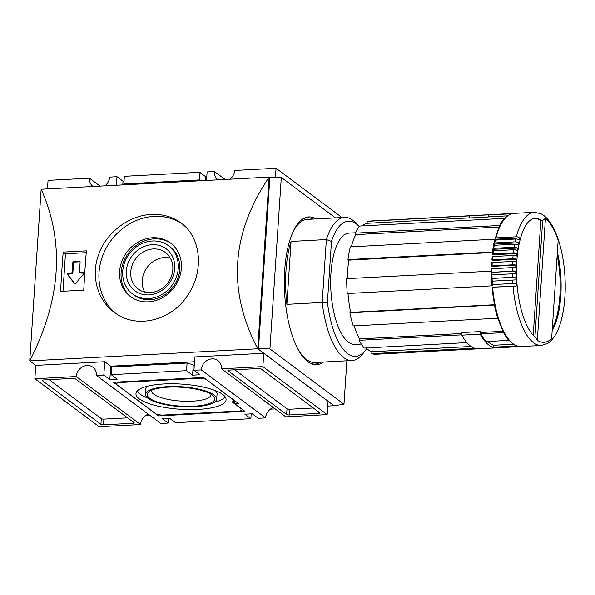<?xml version="1.0" encoding="UTF-8"?>
<svg xmlns="http://www.w3.org/2000/svg" width="595" height="595" viewBox="0 0 595 595"><rect width="100%" height="100%" fill="white"/><g stroke="black" fill="none" stroke-linecap="round" stroke-linejoin="round"><path stroke-width="0.89" d="M198.068 409.397A45.16 12.592 -176.2 0 0 226.093 399.535A45.16 12.592 -176.2 0 0 181.862 384.102A45.16 12.592 -176.2 0 0 135.972 393.548A45.16 12.592 -176.2 0 0 198.068 409.397M214.215 402.287A44.982 12.54 -176.2 0 0 225.282 396.991M137.118 391.138A44.982 12.54 -176.2 0 0 147.381 397.847M216.58 399.133A35.648 9.937 -176.2 0 0 181.683 386.757A35.648 9.937 -176.2 0 0 145.455 394.411A35.648 9.937 -176.2 0 0 194.476 406.712A35.648 9.937 -176.2 0 0 216.58 399.133L217.093 394.188A35.826 9.989 -176.2 0 0 215.152 390.521M148.006 386.058A35.826 9.989 -176.2 0 0 145.604 389.442L145.455 394.411M151.718 390.179A29.757 8.3 -176.2 0 0 151.599 390.789A29.757 8.3 -176.2 0 0 192.512 401.149A29.757 8.3 -176.2 0 0 210.972 394.73A29.757 8.3 -176.2 0 0 210.935 394.113M212.281 395.013A33.833 9.438 3.8 0 1 213.516 396.084A33.833 9.438 3.8 0 1 192.029 406.281A33.833 9.438 3.8 0 1 149.769 398.33A33.833 9.438 3.8 0 1 148.899 391.793A33.833 9.438 3.8 0 1 179.764 387.144A33.833 9.438 3.8 0 1 212.281 395.013M205.61 379.141L200.426 378.219L118.055 382.6L115.876 383.916L156.44 414.194L161.624 415.124L240.321 410.944L242.492 409.62L231.976 401.774L235.657 401.58L205.617 379.008M115.995 382.109L115.876 383.916M118.093 381.997L118.055 382.6M200.47 377.617L200.426 378.219M238.469 403.529L203.535 377.453L113.437 382.243L158.515 415.89L244.932 411.294L234.787 403.722L238.469 403.529M234.928 401.618L234.787 403.722M158.597 414.581L158.515 415.89M49.08 379.655L101.299 418.635A1.993 0.558 -176.2 0 0 103.887 419.096L127.635 417.839M75.424 378.859A1.993 0.558 -176.2 0 0 72.828 378.39L43.413 379.96A1.993 0.558 -176.2 0 0 42.178 380.384A1.993 0.558 -176.2 0 0 42.327 380.614L100.919 424.354A1.993 0.558 -176.2 0 0 103.508 424.823L132.93 423.253A1.993 0.558 -176.2 0 0 134.165 422.829A1.993 0.558 -176.2 0 0 134.016 422.599L75.424 378.859M234.794 369.785L287.006 408.765A1.993 0.558 -176.2 0 0 289.601 409.226L313.349 407.969M319.723 412.729L261.131 368.982A1.993 0.558 -176.2 0 0 258.542 368.521L229.12 370.083A1.993 0.558 -176.2 0 0 227.885 370.514A1.993 0.558 -176.2 0 0 228.034 370.745L286.626 414.484A1.993 0.558 -176.2 0 0 289.215 414.953L318.637 413.384A1.993 0.558 -176.2 0 0 319.872 412.96A1.993 0.558 -176.2 0 0 319.723 412.729M320.735 362.176A73.245 27.801 -93 0 1 310.002 363.143M302.357 219.25A73.245 27.801 -93 0 1 313.126 219.079M323.516 362.028A74.04 28.106 -93 0 1 316.577 364.787A74.04 28.106 -93 0 1 284.581 292.346A74.04 28.106 -93 0 1 308.716 216.922A74.04 28.106 -93 0 1 315.915 218.93M93.073 186.488A10.948 9.654 126.7 0 1 92.984 186.421A10.948 9.654 126.7 0 1 89.421 178.188L100.042 186.116M116.434 185.246L116.999 176.722L109.644 177.109A10.948 9.654 126.7 0 1 104.854 185.863M275.44 177.31L276.043 168.266L234.675 170.468A10.948 9.654 126.7 0 1 229.886 179.221M218.105 179.846A10.948 9.654 126.7 0 1 218.015 179.779A10.948 9.654 126.7 0 1 214.453 171.538L225.074 179.474M187.075 363.039L186.57 370.663L192.579 375.155L193.263 364.832L187.075 363.039L111.689 367.041L111.183 374.671L117.193 379.156L109.837 379.55L103.828 375.066L96.472 375.452A10.948 9.654 126.7 0 0 92.902 367.219A10.948 9.654 126.7 0 0 82.407 366.877A10.948 9.654 126.7 0 0 76.242 376.531L140.546 424.532A10.948 9.654 -53.3 0 1 148.304 414.15M96.472 375.452L160.776 423.462L168.125 423.067L162.115 418.582L169.471 418.188L175.48 422.681L250.867 418.672L251.187 413.845M221.504 368.811L285.808 416.812L327.176 414.611L262.871 366.609L221.504 368.811A10.948 9.654 126.7 0 0 217.941 360.577A10.948 9.654 126.7 0 0 207.447 360.228A10.948 9.654 126.7 0 0 201.274 369.882L265.578 417.891A10.948 9.654 -53.3 0 1 273.336 407.501M186.57 370.663L111.183 374.671M206.777 176.752L205.751 176.812L199.742 172.319L199.236 179.95L123.849 183.959L124.541 184.814M199.236 179.95L199.935 180.813M199.742 172.319L124.355 176.328L123.849 183.959M76.242 376.531L34.874 378.725L99.179 426.734L140.546 424.532M89.421 178.188L48.054 180.389L47.481 188.912M122.763 184.911L123.009 181.207L116.999 176.722M205.751 176.812L205.506 180.516M124.035 181.155L123.009 181.207M206.532 180.456L207.097 171.933L214.453 171.538M340.258 217.636L340.347 216.275L276.043 168.266M269.914 348.953L257.754 348.7L334.078 405.671L343.984 404.243L269.914 348.953L281.309 177.459L269.148 177.132L41.152 189.247C64.877 242.291 61.077 299.508 29.75 360.89L41.152 189.247M335.461 217.889L281.309 177.459M343.984 404.243L346.87 360.786M269.245 177.198L269.148 177.132C231.053 233.463 227.253 290.672 257.754 348.774L269.148 177.206M258.49 348.655L269.885 177.169M334.078 405.671L327.741 406.088M194.491 361.745L110.722 366.2L104.713 361.715L35.767 365.375L29.75 360.89L257.754 348.774L334.07 405.753M275.18 408.884L270.368 409.137M150.148 415.526L145.336 415.779M327.176 414.611L328.061 401.268L263.756 353.259L194.81 356.926L193.925 370.276L199.935 374.761L192.579 375.155M86.372 250.859L63.204 252.087A597.082 226.658 87 0 0 60.593 291.379L83.761 290.144A597.082 226.658 -93 0 1 86.372 250.859M151.435 214.445C129.368 215.278 106.55 232.109 98.763 254.251C90.589 275.507 97.29 300.006 114.203 312.241C136.01 329.571 171.858 320.906 188.02 294.756C204.33 270.918 201.125 237.13 180.88 222.924C172.483 216.766 162.666 213.932 151.435 214.445M115.72 313.327A55.729 49.162 126.7 0 1 103.054 254.809A55.729 49.162 126.7 0 1 154.046 216.394A55.729 49.162 126.7 0 1 182.323 224.055M80.087 261.778A0.997 0.878 -53.3 0 0 80.02 261.778L74.501 262.075A0.997 0.878 -53.3 0 0 73.52 263.072L72.888 272.614L72.136 272.049A0.997 0.878 -53.3 0 1 71.155 273.053L68.522 273.194A0.997 0.878 -53.3 0 0 67.711 274.793L74.345 283.406A0.997 0.878 -53.3 0 0 75.758 283.332L83.583 273.953A0.997 0.878 -53.3 0 0 82.98 272.421L80.347 272.562A0.997 0.878 -53.3 0 1 79.819 272.406L80.57 272.971A0.997 0.878 -53.3 0 0 81.099 273.127L80.347 272.562M74.896 283.711L68.462 275.359A0.997 0.878 -53.3 0 1 69.273 273.752L71.906 273.611A0.997 0.878 -53.3 0 0 72.888 272.614M83.798 272.986A0.997 0.878 -53.3 0 0 83.731 272.986L81.099 273.127M79.819 272.406A0.997 0.878 -53.3 0 1 79.492 271.662L80.124 262.127A0.997 0.878 -53.3 0 0 79.269 261.22L73.75 261.51A0.997 0.878 -53.3 0 0 72.769 262.514L72.136 272.049M86.23 252.674L65.472 253.782L62.981 291.245M63.204 252.087L65.472 253.782M265.578 417.891L258.223 418.278L252.213 413.793L244.857 414.187L250.867 418.672M201.274 369.882L193.925 370.276M109.837 379.55L110.722 366.2M103.828 375.066L104.713 361.715M262.871 366.609L263.756 353.259M168.125 423.067L168.445 418.248M34.874 378.725L35.767 365.375M152.632 237.755A33.439 29.497 126.7 0 1 170.505 243.005A33.439 29.497 126.7 0 1 174.134 287.445A33.439 29.497 126.7 0 1 130.498 296.593A33.439 29.497 126.7 0 1 121.811 261.376A33.439 29.497 126.7 0 1 152.632 237.755M131.264 297.136A33.439 29.497 126.7 0 1 123.5 262.008A33.439 29.497 126.7 0 1 154.135 238.878A33.439 29.497 126.7 0 1 171.248 243.578M168.482 245.713L169.984 246.836A30.055 26.507 126.7 0 1 173.249 286.775A30.055 26.507 126.7 0 1 134.024 295.001L132.521 293.878A30.055 26.507 126.7 0 1 124.712 262.231A30.055 26.507 126.7 0 1 152.417 240.997A30.055 26.507 126.7 0 1 168.482 245.713A30.055 26.507 126.7 0 1 171.747 285.652A30.055 26.507 126.7 0 1 132.521 293.878M152.171 244.701A26.187 23.101 126.7 0 1 170.616 281.227A26.187 23.101 126.7 0 1 128.721 283.458A26.187 23.101 126.7 0 1 152.171 244.701M153.235 248.926A22.781 20.096 126.7 0 1 165.417 252.503A22.781 20.096 126.7 0 1 167.887 282.774A22.781 20.096 126.7 0 1 138.159 289.006A22.781 20.096 126.7 0 1 132.246 265.02A22.781 20.096 126.7 0 1 153.235 248.926M144.801 292.093A22.781 20.096 126.7 0 1 145.492 269.862A22.781 20.096 126.7 0 1 164.726 257.501A22.781 20.096 126.7 0 1 170.259 257.992M366.721 348.529A67.666 25.689 -93 0 1 365.791 349.83L362.928 353.616A71.653 27.199 -93 0 1 352.121 360.511A71.653 27.199 -93 0 1 322.185 302.468L327.429 302.453L331.482 241.421L326.365 239.562A71.653 27.199 -93 0 1 344.512 217.413A71.653 27.199 -93 0 1 355.988 223.118L359.246 226.576A67.666 25.689 -93 0 1 359.306 226.65M286.887 304.342L322.185 302.468L326.365 239.562L291.059 241.436A71.653 27.199 87 0 0 286.887 304.342L291.059 241.436M551.654 338.495L558.177 240.283L551.654 338.495A63.687 24.179 -93 0 1 537.345 340.295L535.671 337.558C532.733 335.424 529.862 331.549 527.051 325.941C521.257 313.773 517.806 298.34 516.705 279.643C515.91 261.116 517.732 245.594 522.187 233.062C525.571 223.951 529.736 219.02 534.667 218.268A60.705 23.041 -93 0 1 541.747 220.715L540.833 220.767L533.224 335.342M534.942 336.986L542.677 220.5L545.444 218.298A63.687 24.179 -93 0 1 558.177 240.283M490.035 214.661A66.677 25.31 87 0 0 489.67 214.676L471.285 215.658A66.677 25.31 87 0 0 471.277 215.658A66.677 25.31 87 0 0 469.581 215.896L366.981 221.347A66.677 25.31 -93 0 1 368.677 221.109L471.277 215.658A66.677 25.31 87 0 0 469.767 215.859L488.153 214.877L488.012 216.996M469.634 217.904A64.684 24.551 87 0 0 469.306 217.986L488.436 216.974A64.684 24.551 87 0 1 488.971 216.833L507.528 215.851M354.122 325.867A64.684 24.551 87 0 0 359.573 338.919L359.083 340.303A66.677 25.31 -93 0 0 364.266 348.06L466.867 342.601A66.677 25.31 87 0 1 461.683 334.851L461.906 334.204M496.743 347.837L375.757 354.27A66.677 25.31 -93 0 1 371.778 353.668L474.379 348.209A66.677 25.31 87 0 0 478.358 348.819L478.358 348.819A66.677 25.31 87 0 1 461.846 335.156L480.232 334.174A66.677 25.31 87 0 0 496.743 347.837A66.677 25.31 87 0 0 497.115 347.815M503.742 332.233L503.601 332.627L480.805 333.84L481.296 332.449A64.684 24.551 87 0 1 480.82 331.556L461.698 332.575A64.684 24.551 87 0 0 461.98 333.111M493.5 347.197A66.677 25.31 87 0 0 497.48 347.8L520.283 346.588A66.677 25.31 -93 0 1 516.304 345.985L493.5 347.197L493.627 345.264L513.485 344.215M487.826 341.493A64.684 24.551 87 0 0 493.627 345.264M480.805 333.84A66.677 25.31 87 0 0 485.989 341.589L508.792 340.377L508.822 339.909M516.334 236.803L495.925 237.888A66.677 25.31 -93 0 1 513.939 213.389L534.347 212.303A66.677 25.31 -93 0 0 516.334 236.803A2.982 1.785 14.8 0 1 519.576 237.926L495.828 239.183L495.442 238.431A0.796 0.476 14.8 0 1 495.925 237.888M557.292 256.058A60.705 23.041 -93 0 1 552.48 328.559M534.251 218.298A60.705 23.041 -93 0 1 540.833 220.767M534.347 212.303L540.818 213.679C553.439 219.838 562.253 244.627 564.588 271.513L564.588 271.528A64.684 24.551 -93 0 1 564.804 274.221L565.012 277.605A64.684 24.551 -93 0 1 565.138 280.305L565.228 283.711A64.684 24.551 -93 0 1 565.243 286.381A2.982 0.379 180 0 0 565.243 286.381L565.22 289.758A2.982 0.521 1.2 0 1 565.213 289.787M565.22 289.758A2.982 0.521 1.2 0 0 565.213 289.728A64.684 24.551 -93 0 1 565.138 292.383A2.982 0.64 -177.9 0 1 565.138 292.42L564.982 295.715A2.982 0.774 3.3 0 1 564.975 295.767M564.982 295.715A2.982 0.774 3.3 0 0 564.982 295.67A64.684 24.551 -93 0 1 564.811 298.266A2.982 0.885 -175.7 0 1 564.811 298.326L564.536 301.539A2.982 1.026 5.6 0 1 564.521 301.613M564.536 301.539A2.982 1.026 5.6 0 0 564.536 301.464A64.684 24.551 -93 0 1 564.268 303.971A2.982 1.131 -173.4 0 1 564.268 304.067L563.867 307.169A2.982 1.257 8 0 1 563.837 307.28M561.821 317.901A2.982 1.696 13.4 0 0 561.911 317.671A2.982 1.696 13.4 0 0 561.933 317.433A64.684 24.551 -93 0 1 561.397 319.567A2.982 1.785 -165.2 0 1 561.36 319.842C558.363 331.378 553.856 339.209 547.839 343.33L541.428 345.464A66.677 25.31 -93 0 1 513.046 286.321L492.638 287.221L516.386 285.964A64.684 24.551 -93 0 1 516.17 283.265L492.407 284.626A66.677 25.31 -93 0 1 492.191 281.145L491.76 281.167M481.296 332.449L503.244 331.281M359.573 338.919L461.958 333.475M497.881 317.804L497.732 318.228L353.207 325.911A66.677 25.31 -93 0 1 349.897 312.844L494.653 305.019M348.001 293.484A64.684 24.551 87 0 0 350.626 312.375L494.594 304.722M350.626 312.375L349.897 312.844M492.429 284.626A64.684 24.551 87 0 0 492.489 285.369L491.768 285.845L347.242 293.528A66.677 25.31 -93 0 1 346.699 278.646L491.47 271.149M492.727 252.072L347.971 259.576L348.73 260.141L492.675 252.496M348.73 260.141A64.684 24.551 87 0 0 347.465 278.609M512.823 283.547A66.677 25.31 -93 0 1 512.607 280.059L515.962 279.888A64.684 24.551 -93 0 1 515.843 277.181L512.481 277.27A66.677 25.31 -93 0 1 512.392 273.789L515.753 273.804A64.684 24.551 -93 0 1 515.731 271.112A2.982 0.379 -0 0 0 512.369 271.015A66.677 25.31 -93 0 1 512.399 267.564A2.982 0.521 -178.8 0 1 515.761 267.765A64.684 24.551 -93 0 1 515.835 265.11L492.095 266.367L491.574 266.047L492.065 265.913A66.677 25.31 -93 0 1 492.229 262.521L491.797 262.767M515.835 265.11A2.982 0.64 2.1 0 0 512.481 264.827A66.677 25.31 -93 0 1 512.637 261.436A2.982 0.774 -176.7 0 1 515.991 261.822A64.684 24.551 -93 0 1 516.163 259.227L492.422 260.484L491.909 260.03L492.407 259.844A66.677 25.31 -93 0 1 492.69 256.549L492.251 256.869M516.163 259.227A2.982 0.885 4.3 0 0 512.816 258.766A66.677 25.31 -93 0 1 513.098 255.471A2.982 1.026 -174.4 0 1 516.438 256.029A64.684 24.551 -93 0 1 516.705 253.515L492.965 254.779L492.467 254.184L492.965 253.961A66.677 25.31 -93 0 1 493.374 250.792L492.928 251.179M495.241 240.105L494.862 239.19L350.343 246.873A66.677 25.31 -93 0 0 347.971 259.576M499.874 225.869L499.718 225.475L355.193 233.158L355.788 234.616L499.346 226.985M355.788 234.616A64.684 24.551 87 0 0 351.318 246.821M515.144 241.853A2.982 1.584 11.8 0 1 518.423 242.82L494.676 244.076L494.266 243.414A0.796 0.424 11.8 0 1 494.222 243.214A0.796 0.424 11.8 0 1 494.735 242.939L515.144 241.853A66.677 25.31 -93 0 1 515.776 239.004A2.982 1.696 -166.6 0 1 519.041 240.053A64.684 24.551 -93 0 1 519.576 237.926M504.426 218.782L504.367 218.35L359.841 226.033A66.677 25.31 -93 0 0 355.193 233.158M366.981 221.347L367.249 223.304L469.634 217.867M367.249 223.304A64.684 24.551 87 0 0 362.221 225.899M488.971 216.833L488.703 214.884L511.522 213.806M361.299 344.074L354.947 344.416A55.729 21.152 -93 0 1 330.865 289.884A55.729 21.152 -93 0 1 349.034 233.114L355.386 232.779M366.103 347.956A64.684 24.551 87 0 0 371.905 351.734L371.778 353.668M511.507 213.672A66.677 25.31 -93 0 1 513.202 213.427L490.399 214.639A66.677 25.31 87 0 0 488.703 214.884M352.121 360.511L314.978 362.481A71.653 27.199 -93 0 1 297.961 349.109M291.87 234.482A71.653 27.199 -93 0 1 307.37 219.384L344.512 217.413M331.482 241.421A67.666 25.689 -93 0 1 359.246 226.576M365.791 349.83A67.666 25.689 -93 0 1 327.429 302.453M497.732 318.228A66.677 25.31 -93 0 1 494.423 305.168M491.768 285.845A66.677 25.31 -93 0 1 491.225 270.963M512.481 277.27L492.095 278.445A64.684 24.551 87 0 0 492.214 281.145M512.369 271.015L491.983 272.369A64.684 24.551 87 0 0 492.005 274.875L491.552 274.972M508.792 340.377A66.677 25.31 -93 0 1 503.601 332.627M515.776 239.004L495.367 240.09A0.796 0.454 -166.6 0 0 494.899 240.603M499.718 225.475A66.677 25.31 -93 0 1 504.367 218.35M492.489 251.893A66.677 25.31 -93 0 1 494.862 239.19M516.705 253.515A2.982 1.131 6.6 0 0 513.373 252.875A66.677 25.31 -93 0 1 513.783 249.707A2.982 1.257 -172 0 1 517.1 250.436A64.684 24.551 -93 0 1 517.464 248.033A2.982 1.361 9.1 0 0 514.154 247.222L493.746 248.308L493.24 248.561L493.716 249.29A64.684 24.551 87 0 0 493.486 250.785M494.676 244.076A64.684 24.551 87 0 0 494.43 245.274M517.464 248.033L493.716 249.29M513.783 249.707L493.374 250.792M518.423 242.82A64.684 24.551 -93 0 0 517.97 245.095A2.982 1.488 -169.4 0 0 514.675 244.203L494.266 245.281A0.796 0.394 -169.4 0 0 493.761 245.557A0.796 0.394 -169.4 0 0 493.805 245.735M561.911 317.671L562.535 314.867A2.982 1.584 -168.2 0 0 562.55 314.673A64.684 24.551 -93 0 0 563.004 312.39A2.982 1.488 10.6 0 1 562.989 312.561L563.502 309.593A2.982 1.361 -170.9 0 0 563.51 309.459A64.684 24.551 -93 0 0 563.874 307.05A2.982 1.257 8 0 1 563.867 307.169M516.386 285.964L513.046 286.321M491.976 284.611L492.407 284.626M512.607 280.059L492.191 281.145M515.843 277.181L492.095 278.445M512.392 273.789L491.976 274.875A66.677 25.31 -93 0 0 492.072 278.356M515.731 271.112L491.983 272.369M512.399 267.564L491.559 268.821M512.481 264.827L492.065 265.913M512.637 261.436L492.229 262.521M512.816 258.766L492.407 259.844M513.098 255.471L492.69 256.549M513.373 252.875L492.965 253.961M542.677 220.5A2.982 2.633 126.7 0 1 541.747 220.715M469.708 216.811L469.581 215.896M461.683 334.851L359.083 340.303M371.905 351.734L471.054 346.469M489.67 214.676A66.677 25.31 87 0 0 488.153 214.877M469.767 215.859L469.626 217.971M462.018 332.56L461.846 335.156M480.403 331.579L480.232 334.174M133.02 421.855L132.93 423.253M103.887 419.096L103.508 424.823M101.299 418.635L100.919 424.354M42.357 380.175L42.327 380.614M318.734 411.985L318.637 413.384M289.601 409.226L289.215 414.953M287.006 408.765L286.626 414.484M228.064 370.306L228.034 370.745M80.02 261.778L79.269 261.22M83.731 272.986L82.98 272.421M68.462 275.359L67.711 274.793M69.273 273.752L68.522 273.194M71.906 273.611L71.155 273.053M73.52 263.072L72.769 262.514M74.501 262.075L73.75 261.51M537.345 340.295L545.444 218.298M494.735 242.939A66.677 25.31 -93 0 1 495.367 240.09M492.139 287.385C494.862 320.519 507.654 347.807 521.019 346.55A66.677 25.31 -93 0 1 492.63 287.407M491.953 272.101A66.677 25.31 -93 0 1 491.991 268.65M557.515 252.741A60.705 23.041 -93 0 1 560.877 294.763A60.705 23.041 -93 0 1 552.353 330.478M514.154 247.222A66.677 25.31 -93 0 1 514.675 244.203M493.746 248.308A66.677 25.31 -93 0 1 494.266 245.281M33.811 299.791L36.362 261.317M494.222 243.214L494.862 240.38M495.412 238.186C499.651 222.597 505.832 214.326 513.939 213.389M491.582 278.408L491.485 274.95M491.463 272.19L491.5 268.769M491.916 284.633L491.701 281.175M521.019 346.55L541.428 345.464M491.574 266.047L491.738 262.685M491.909 260.03L492.191 256.757M492.467 254.184L492.868 251.03M493.24 248.561L493.761 245.557"/></g></svg>
